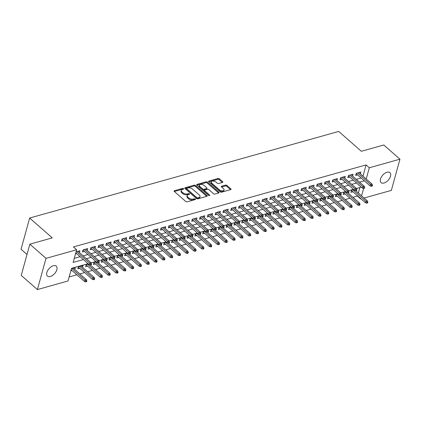 <?xml version="1.0" encoding="UTF-8"?>
<svg xmlns="http://www.w3.org/2000/svg" width="421" height="421" viewBox="0 0 421 421"><rect width="100%" height="100%" fill="white"/><g stroke="black" fill="none" stroke-linecap="round" stroke-linejoin="round"><path stroke-width="0.63" d="M183.572 188.655A0.716 0.384 15.4 0 0 182.593 188.413L174.452 190.697A1.021 0.553 15.4 0 0 174.105 190.981A1.021 0.553 15.4 0 0 174.32 191.466L185.745 201.485A1.021 0.553 15.4 0 0 187.145 201.827L195.286 199.549A0.716 0.384 15.4 0 0 195.528 199.349A0.716 0.384 15.4 0 0 195.376 199.007A0.716 0.384 15.4 0 0 194.397 198.77L193.344 199.065A3.268 1.763 15.4 0 1 188.861 197.97L187.908 197.133A3.268 1.763 15.4 0 1 187.213 195.581A3.268 1.763 15.4 0 1 188.329 194.665L189.382 194.37A0.716 0.384 15.4 0 0 189.629 194.17A0.716 0.384 15.4 0 0 189.476 193.834A0.716 0.384 15.4 0 0 188.492 193.592L187.44 193.886A3.268 1.763 15.4 0 1 182.961 192.792L182.009 191.955A3.268 1.763 15.4 0 1 181.309 190.403A3.268 1.763 15.4 0 1 182.43 189.487L183.482 189.192A0.716 0.384 15.4 0 0 183.724 188.992A0.716 0.384 15.4 0 0 183.572 188.655M183.035 189.318A0.716 0.384 15.4 0 0 182.361 189.261L174.357 191.502M194.839 199.675A0.716 0.384 15.4 0 0 194.165 199.612L193.113 199.907L193.344 199.065M188.94 194.497A0.716 0.384 15.4 0 0 188.261 194.434L187.208 194.728L187.44 193.886M384.02 183.024A6.657 3.742 -48.7 0 1 381.116 182.63A6.657 3.742 -48.7 0 1 381.342 177.057A6.657 3.742 -48.7 0 1 386.994 172.231A6.657 3.742 -48.7 0 1 389.893 172.626A6.657 3.742 -48.7 0 1 389.667 178.199A6.657 3.742 -48.7 0 1 384.02 183.024M50.357 276.513A6.657 3.742 -48.7 0 1 47.457 276.118A6.657 3.742 -48.7 0 1 47.684 270.545A6.657 3.742 -48.7 0 1 53.335 265.719A6.657 3.742 -48.7 0 1 56.235 266.114A6.657 3.742 -48.7 0 1 56.009 271.687A6.657 3.742 -48.7 0 1 50.357 276.513M222.483 182.419A1.021 0.553 15.4 0 0 222.83 182.13A1.021 0.553 15.4 0 0 222.609 181.646L219.409 178.836A1.021 0.553 15.4 0 0 218.004 178.493L208.969 181.025A1.021 0.553 15.4 0 0 208.616 181.309A1.021 0.553 15.4 0 0 208.837 181.798L220.257 191.818A1.021 0.553 15.4 0 0 221.656 192.16L230.697 189.629A1.021 0.553 15.4 0 0 231.045 189.339A1.021 0.553 15.4 0 0 230.829 188.855L226.961 185.461A1.021 0.553 15.4 0 0 225.556 185.119L221.688 186.203A1.021 0.553 15.4 0 0 221.341 186.487A1.021 0.553 15.4 0 0 221.557 186.971L223.477 188.655A2.731 1.473 15.4 0 1 224.061 189.955A2.731 1.473 15.4 0 1 222.141 190.824A2.731 1.473 15.4 0 1 219.378 189.803L211.858 183.209A2.731 1.473 15.4 0 1 211.274 181.909A2.731 1.473 15.4 0 1 213.194 181.041A2.731 1.473 15.4 0 1 215.957 182.061L217.21 183.161A1.021 0.553 15.4 0 0 218.61 183.503L222.483 182.419M88.073 263.688L71.523 268.33L68.034 280.981L37.401 289.564L21.239 275.387L29.838 244.175L52.272 237.886L29.649 218.036L338.721 131.436L361.35 151.286L383.789 144.998L399.95 159.18L391.351 190.392L364.076 198.033M29.838 244.175L46 258.352L76.633 249.769L73.149 262.425L83.363 259.562M362.997 176.141L366.086 164.927L73.401 246.932L76.633 249.769M366.086 164.927L369.317 167.763L399.95 159.18M195.581 185.508A1.021 0.553 15.4 0 0 194.181 185.166L185.14 187.703A1.021 0.553 15.4 0 0 184.793 187.987A1.021 0.553 15.4 0 0 185.008 188.471L196.433 198.491A1.021 0.553 15.4 0 0 197.833 198.833L206.874 196.302A1.021 0.553 15.4 0 0 207.221 196.018A1.021 0.553 15.4 0 0 207.006 195.533L195.581 185.508L195.349 186.356A1.021 0.553 15.4 0 0 193.949 186.014L185.045 188.503M197.054 184.361L206.095 181.83A1.021 0.553 15.4 0 1 207.495 182.172L218.915 192.192A1.021 0.553 15.4 0 1 219.136 192.681A1.021 0.553 15.4 0 1 218.783 192.965L214.915 194.049A1.021 0.553 15.4 0 1 213.515 193.707L208.884 189.645A1.021 0.553 15.4 0 0 207.485 189.303L204.916 190.018A1.021 0.553 15.4 0 0 204.569 190.303A1.021 0.553 15.4 0 0 204.785 190.792L209.605 195.023A0.716 0.384 15.4 0 1 209.758 195.36A0.716 0.384 15.4 0 1 209.258 195.591A0.716 0.384 15.4 0 1 208.537 195.323L196.923 185.135A1.021 0.553 15.4 0 1 196.702 184.651A1.021 0.553 15.4 0 1 197.054 184.361L196.86 185.072M353.74 189.597L351.556 190.208L350.977 192.318L352.93 191.771M345.93 191.787L343.752 192.397L343.173 194.507L345.125 193.96M338.126 193.97L335.947 194.581L335.363 196.691L337.321 196.144M330.322 196.16L328.143 196.77L327.559 198.88L329.517 198.333M322.518 198.344L320.339 198.959L319.755 201.064L321.712 200.517M314.713 200.533L312.535 201.143L311.95 203.254L313.908 202.706M306.909 202.722L304.725 203.332L304.146 205.437L306.104 204.89M299.105 204.906L296.921 205.516L296.342 207.627L298.3 207.079M291.3 207.095L289.116 207.706L288.538 209.816L290.49 209.263M283.496 209.279L281.312 209.89L280.733 212L282.686 211.453M275.687 211.468L273.508 212.079L272.929 214.189L274.881 213.642M267.882 213.652L265.704 214.263L265.119 216.373L267.077 215.826M260.078 215.841L257.899 216.452L257.315 218.562L259.273 218.015M252.274 218.025L250.095 218.641L249.511 220.746L251.469 220.199M244.469 220.215L242.285 220.825L241.707 222.935L243.664 222.388M236.665 222.404L234.481 223.014L233.902 225.119L235.86 224.572M228.861 224.588L226.677 225.198L226.098 227.308L228.056 226.761M221.057 226.777L218.873 227.387L218.294 229.498L220.246 228.945M213.252 228.961L211.068 229.571L210.489 231.682L212.442 231.134M205.443 231.15L203.264 231.76L202.685 233.871L204.638 233.323M197.638 233.334L195.46 233.944L194.876 236.055L196.833 235.507M189.834 235.523L187.655 236.134L187.071 238.244L189.029 237.697M182.03 237.707L179.851 238.323L179.267 240.428L181.225 239.881M174.226 239.896L172.042 240.507L171.463 242.617L173.42 242.07M166.421 242.086L164.237 242.696L163.658 244.801L165.616 244.254M158.617 244.269L156.433 244.88L155.854 246.99L157.807 246.443M150.813 246.459L148.629 247.069L148.05 249.179L150.002 248.627M143.008 248.643L140.825 249.253L140.246 251.363L142.198 250.816M135.199 250.832L133.02 251.442L132.441 253.553L134.394 253.005M127.395 253.016L125.216 253.631L124.632 255.736L126.589 255.189M119.59 255.205L117.412 255.815L116.828 257.926L118.785 257.378M111.786 257.389L109.607 258.005L109.023 260.11L110.981 259.562M103.982 259.578L101.798 260.189L101.219 262.299L103.177 261.751M96.177 261.767L93.994 262.378L93.415 264.483L95.372 263.935M88.373 263.951L86.189 264.562L85.61 266.672L87.563 266.125M82.569 267.261L83.069 265.44L78.385 266.751L77.806 268.861L79.758 268.309M79.406 252.579L79.911 250.753L76.064 251.832M87.215 250.39L87.715 248.569L83.032 249.879L82.453 251.99L84.405 251.442M95.02 248.201L95.52 246.38L90.836 247.69L90.257 249.8L92.215 249.253M102.824 246.017L103.324 244.191L98.64 245.506L98.061 247.616L100.019 247.064M110.628 243.827L111.128 242.007L106.45 243.317L105.866 245.427L107.823 244.88M118.433 241.643L118.933 239.817L114.254 241.133L113.67 243.238L115.628 242.691M126.237 239.454L126.742 237.633L122.058 238.944L121.474 241.054L123.432 240.507M134.041 237.27L134.546 235.444L129.863 236.76L129.279 238.865L131.236 238.318M141.845 235.081L142.351 233.26L137.667 234.571L137.088 236.681L139.041 236.134M149.655 232.897L150.155 231.071L145.471 232.381L144.892 234.492L146.845 233.944M157.459 230.708L157.959 228.887L153.276 230.198L152.697 232.308L154.649 231.76M165.264 228.519L165.763 226.698L161.08 228.008L160.501 230.119L162.459 229.571M173.068 226.335L173.568 224.509L168.884 225.824L168.305 227.935L170.263 227.382M180.872 224.146L181.372 222.325L176.694 223.635L176.11 225.745L178.067 225.198M188.676 221.962L189.182 220.136L184.498 221.451L183.914 223.556L185.871 223.009M196.481 219.773L196.986 217.952L192.302 219.262L191.718 221.372L193.676 220.825M204.285 217.589L204.79 215.762L200.107 217.078L199.522 219.183L201.48 218.636M212.089 215.399L212.594 213.579L207.911 214.889L207.332 216.999L209.284 216.452M219.899 213.215L220.399 211.389L215.715 212.7L215.136 214.81L217.089 214.263M227.703 211.026L228.203 209.205L223.519 210.516L222.941 212.626L224.893 212.073M235.507 208.837L236.007 207.016L231.324 208.327L230.745 210.437L232.702 209.89M243.312 206.653L243.812 204.827L239.128 206.143L238.549 208.253L240.507 207.7M251.116 204.464L251.616 202.643L246.938 203.953L246.353 206.064L248.311 205.516M258.92 202.28L259.425 200.454L254.742 201.77L254.158 203.875L256.115 203.327M266.725 200.091L267.23 198.27L262.546 199.58L261.962 201.691L263.92 201.143M274.529 197.907L275.034 196.081L270.35 197.396L269.772 199.501L271.724 198.954M282.333 195.718L282.838 193.897L278.155 195.207L277.576 197.317L279.528 196.77M290.143 193.534L290.643 191.708L285.959 193.018L285.38 195.128L287.332 194.581M297.947 191.345L298.447 189.524L293.763 190.834L293.184 192.944L295.137 192.392M305.751 189.155L306.251 187.334L301.568 188.645L300.989 190.755L302.946 190.208M313.556 186.971L314.055 185.145L309.372 186.461L308.793 188.566L310.751 188.019M321.36 184.782L321.86 182.961L317.181 184.272L316.597 186.382L318.555 185.835M329.164 182.598L329.669 180.772L324.986 182.088L324.402 184.193L326.359 183.645M336.968 180.409L337.474 178.588L332.79 179.899L332.206 182.009L334.163 181.462M344.773 178.225L345.278 176.399L340.594 177.715L340.015 179.82L341.968 179.272M352.577 176.036L353.082 174.215L348.399 175.525L347.82 177.636L349.772 177.088M74.264 258.368L80.132 256.726M83.169 255.873L87.936 254.537M90.973 253.689L95.741 252.353M98.777 251.5L103.55 250.163M106.581 249.316L111.355 247.974M114.386 247.127L119.159 245.79M122.19 244.938L126.963 243.601M129.994 242.754L134.767 241.417M137.804 240.565L142.572 239.228M145.608 238.381L150.376 237.044M153.412 236.192L158.18 234.855M161.217 234.008L165.985 232.671M169.021 231.818L173.794 230.482M176.825 229.629L181.598 228.293M184.63 227.445L189.403 226.109M192.434 225.256L197.207 223.919M200.238 223.072L205.011 221.735M208.048 220.883L212.815 219.546M215.852 218.699L220.62 217.362M223.656 216.51L228.424 215.173M231.461 214.326L236.234 212.989M239.265 212.137L244.038 210.8M247.069 209.947L251.842 208.611M254.873 207.763L259.646 206.427M262.678 205.574L267.451 204.238M270.482 203.39L275.255 202.054M278.292 201.201L283.059 199.864M286.096 199.017L290.864 197.681M293.9 196.828L298.668 195.491M301.704 194.644L306.477 193.307M309.509 192.455L314.282 191.118M317.313 190.266L322.086 188.929M325.117 188.082L329.89 186.745M332.922 185.893L337.695 184.556M340.726 183.709L345.499 182.372M348.535 181.519L353.303 180.183M356.34 179.335L361.107 177.999M75.485 253.942L76.601 253.626M360.387 173.852L360.886 172.026L356.203 173.336L355.624 175.446L357.576 174.899M69.155 276.929L76.832 274.776M79.864 273.924L84.637 272.587M87.668 271.74L92.441 270.403M95.472 269.551L100.245 268.214M103.282 267.367L108.05 266.03M111.086 265.177L115.854 263.841M118.89 262.993L123.658 261.657M126.695 260.804L131.468 259.468M134.499 258.615L139.272 257.278M142.303 256.431L147.076 255.094M150.108 254.242L154.881 252.905M157.912 252.058L162.685 250.721M165.716 249.869L170.489 248.532M173.526 247.685L178.293 246.348M181.33 245.496L186.098 244.159M189.134 243.312L193.902 241.975M196.939 241.122L201.712 239.786M204.743 238.933L209.516 237.597M212.547 236.749L217.32 235.413M220.351 234.56L225.124 233.223M228.156 232.376L232.929 231.04M235.965 230.187L240.733 228.85M243.77 228.003L248.537 226.666M251.574 225.814L256.342 224.477M259.378 223.63L264.146 222.288M267.182 221.441L271.955 220.104M274.987 219.252L279.76 217.915M282.791 217.068L287.564 215.731M290.595 214.878L295.368 213.542M298.4 212.694L303.173 211.358M306.209 210.505L310.977 209.169M314.013 208.321L318.781 206.985M321.818 206.132L326.585 204.795M329.622 203.948L334.395 202.606M337.426 201.759L342.199 200.422M345.231 199.57L350.004 198.233M353.035 197.386L357.571 195.839M358.35 193.013L359.855 187.54M70.839 270.814L71.954 270.498M74.759 269.451L75.264 267.624L71.417 268.703M29.649 218.036L21.05 249.248L27.002 254.468M37.401 289.564L46 258.352M361.039 198.886L360.718 198.975L360.802 198.675M357.487 196.139L360.718 198.975M361.244 187.15L356.44 188.497M353.44 189.334L348.635 190.681M345.636 191.523L340.831 192.871M337.831 193.713L333.027 195.055M330.027 195.897L325.223 197.244M322.218 198.086L317.418 199.428M314.413 200.27L309.614 201.617M306.609 202.459L301.81 203.806M298.805 204.643L294.005 205.99M291 206.832L286.196 208.179M283.196 209.016L278.392 210.363M275.392 211.205L270.587 212.552M267.588 213.394L262.783 214.736M259.783 215.578L254.979 216.926M251.974 217.768L247.174 219.109M244.169 219.951L239.37 221.299M236.365 222.141L231.566 223.488M228.561 224.325L223.761 225.672M220.757 226.514L215.952 227.861M212.952 228.703L208.148 230.045M205.148 230.887L200.343 232.234M197.344 233.076L192.539 234.418M189.539 235.26L184.735 236.607M181.73 237.449L176.931 238.791M173.926 239.633L169.126 240.98M166.121 241.822L161.322 243.17M158.317 244.006L153.512 245.354M150.513 246.196L145.708 247.543M142.708 248.385L137.904 249.727M134.904 250.569L130.1 251.916M127.1 252.758L122.295 254.1M119.296 254.942L114.491 256.289M111.486 257.131L106.687 258.473M103.682 259.315L98.882 260.662M95.877 261.504L91.078 262.851M361.581 195.849L363.612 188.471M366.228 178.978L369.317 167.763M86.4 258.71L91.173 257.373M94.204 256.526L98.977 255.184M102.008 254.337L106.781 253M109.813 252.147L114.586 250.811M117.617 249.963L122.39 248.627M125.426 247.774L130.194 246.438M133.231 245.59L137.999 244.254M141.035 243.401L145.803 242.064M148.839 241.217L153.612 239.881M156.644 239.028L161.417 237.691M164.448 236.839L169.221 235.502M172.252 234.655L177.025 233.318M180.056 232.466L184.83 231.129M187.861 230.282L192.634 228.945M195.67 228.093L200.438 226.756M203.475 225.909L208.242 224.572M211.279 223.719L216.047 222.383M219.083 221.535L223.856 220.199M226.887 219.346L231.661 218.01M234.692 217.157L239.465 215.82M242.496 214.973L247.269 213.636M250.3 212.784L255.073 211.447M258.105 210.6L262.878 209.263M265.914 208.411L270.682 207.074M273.718 206.227L278.486 204.89M281.523 204.038L286.291 202.701M289.327 201.854L294.1 200.517M297.131 199.665L301.904 198.328M304.936 197.475L309.709 196.139M312.74 195.291L317.513 193.955M320.544 193.102L325.317 191.765M328.348 190.918L333.122 189.582M336.158 188.729L340.926 187.392M343.962 186.545L348.73 185.208M351.767 184.356L356.534 183.019M359.571 182.172L364.344 180.835M181.309 190.403L181.077 191.245A3.268 1.763 15.4 0 0 181.777 192.802L182.009 191.955M187.208 194.728A3.268 1.763 15.4 0 1 182.725 193.634L181.777 192.802M187.213 195.581L186.982 196.423A3.268 1.763 15.4 0 0 187.677 197.981L187.908 197.133M193.113 199.907A3.268 1.763 15.4 0 1 188.629 198.812L187.677 197.981M206.732 196.339L195.349 186.356M186.871 188.245A0.716 0.384 15.4 0 0 186.629 188.445A0.716 0.384 15.4 0 0 186.782 188.782L196.807 197.581A0.716 0.384 15.4 0 0 197.786 197.817L198.896 197.507A3.268 1.763 15.4 0 0 200.017 196.596A3.268 1.763 15.4 0 0 199.317 195.039L192.465 189.029A3.268 1.763 15.4 0 0 187.982 187.934L186.871 188.245M186.629 188.445L186.392 189.287A0.716 0.384 15.4 0 0 186.545 189.629L186.782 188.782M200.017 196.596L199.786 197.438A3.268 1.763 15.4 0 1 198.665 198.354L197.554 198.665A0.716 0.384 15.4 0 1 196.575 198.423L186.545 189.629M196.96 185.166L205.858 182.672L206.095 181.83M218.646 193.002L207.264 183.014A1.021 0.553 15.4 0 0 205.858 182.672M204.569 190.303L204.332 191.15A1.021 0.553 15.4 0 0 204.553 191.634L209.026 195.56M204.074 185.424A2.731 1.473 15.4 0 0 201.312 184.403A2.731 1.473 15.4 0 0 199.396 185.272A2.731 1.473 15.4 0 0 199.975 186.571L202.627 188.897A1.021 0.553 15.4 0 0 204.027 189.24L206.595 188.519A1.021 0.553 15.4 0 0 206.943 188.234A1.021 0.553 15.4 0 0 206.727 187.75L204.074 185.424M199.396 185.272L199.165 186.119A2.731 1.473 15.4 0 0 199.743 187.419L199.975 186.571M206.943 188.234L206.711 189.076A1.021 0.553 15.4 0 1 206.364 189.366L203.796 190.082A1.021 0.553 15.4 0 1 202.396 189.739L199.743 187.419M211.274 181.909L211.042 182.751A2.731 1.473 15.4 0 0 211.626 184.051L211.858 183.209M224.061 189.955L223.83 190.797A2.731 1.473 15.4 0 1 221.909 191.671A2.731 1.473 15.4 0 1 219.146 190.65L211.626 184.051M230.561 189.666L226.724 186.303A1.021 0.553 15.4 0 0 225.324 185.961L221.593 187.008M222.341 182.456L219.173 179.678A1.021 0.553 15.4 0 0 217.773 179.335L208.874 181.83M85.831 281.891L86.61 281.67L86.842 280.828L86.063 281.049L85.831 281.891L84.584 281.581L85.005 280.06L86.41 279.665L73.307 268.172M86.063 281.049L71.902 268.566M84.584 281.581L71.123 269.766M86.41 279.665L86.842 280.828M75.769 252.895L89.231 264.709L89.652 263.188L76.548 251.695M90.71 264.178L90.478 265.019L91.257 264.798L91.489 263.956L90.71 264.178L89.652 263.188L91.057 262.793L77.953 251.3M89.231 264.709L90.478 265.019M91.489 263.956L91.057 262.793M93.636 279.702L94.415 279.486L94.651 278.644L93.867 278.86L93.636 279.702L92.388 279.391L92.809 277.871L94.215 277.481L81.111 265.988M93.867 278.86L79.706 266.377M92.388 279.391L78.306 267.035M94.215 277.481L94.651 278.644M101.44 277.518L102.219 277.297L102.456 276.455L101.671 276.676L101.44 277.518L100.193 277.202L100.614 275.687L102.019 275.292L90.241 264.962M101.671 276.676L87.51 264.193M100.193 277.202L86.11 264.851M102.019 275.292L102.456 276.455M109.244 275.329L110.028 275.113L110.26 274.266L109.476 274.487L109.244 275.329L108.002 275.018L108.418 273.497L109.823 273.108L98.046 262.772M109.476 274.487L95.32 262.004M108.002 275.018L93.915 262.662M109.823 273.108L110.26 274.266M117.049 273.145L117.833 272.924L118.064 272.082L117.285 272.298L117.049 273.145L115.807 272.829L116.222 271.313L117.627 270.919L105.85 260.588M117.285 272.298L103.124 259.82M115.807 272.829L101.719 260.473M117.627 270.919L118.064 272.082M82.953 250.163L97.035 262.52L97.456 261.004L84.353 249.511M98.514 261.988L98.282 262.83L99.061 262.615L99.298 261.773L98.514 261.988L97.456 261.004L98.861 260.61L85.758 249.116M97.035 262.52L98.282 262.83M99.298 261.773L98.861 260.61M90.757 247.98L104.845 260.336L105.261 258.815L92.162 247.322M106.318 259.804L106.087 260.646L106.871 260.425L107.102 259.583L106.318 259.804L105.261 258.815L106.666 258.42L93.567 246.927M104.845 260.336L106.087 260.646M107.102 259.583L106.666 258.42M98.561 245.79L112.649 258.147L113.065 256.626L99.966 245.133M114.123 257.615L113.891 258.457L114.675 258.241L114.907 257.394L114.123 257.615L113.065 256.626L114.47 256.236L101.372 244.743M112.649 258.147L113.891 258.457M114.907 257.394L114.47 256.236M106.371 243.606L120.453 255.957L120.869 254.442L107.771 242.949M121.932 255.426L121.695 256.273L122.479 256.052L122.711 255.21L121.932 255.426L120.869 254.442L122.274 254.047L109.176 242.554M120.453 255.957L121.695 256.273M122.711 255.21L122.274 254.047M124.858 270.956L125.637 270.74L125.868 269.893L125.09 270.114L124.858 270.956L123.611 270.645L124.027 269.124L125.432 268.73L113.654 258.399M125.09 270.114L110.928 257.631M123.611 270.645L109.528 258.289M125.432 268.73L125.868 269.893M114.175 241.417L128.258 253.774L128.673 252.253L115.575 240.759M129.736 253.242L129.505 254.084L130.284 253.868L130.515 253.021L129.736 253.242L128.673 252.253L130.078 251.863L116.98 240.365M128.258 253.774L129.505 254.084M130.515 253.021L130.078 251.863M132.662 268.772L133.441 268.551L133.673 267.709L132.894 267.924L132.662 268.772L131.415 268.456L131.831 266.94L133.236 266.546L121.459 256.21M132.894 267.924L118.733 255.447M131.415 268.456L117.333 256.1M133.236 266.546L133.673 267.709M121.979 239.228L136.062 251.584L136.478 250.069L123.379 238.575M137.541 251.053L137.309 251.9L138.088 251.679L138.32 250.837L137.541 251.053L136.478 250.069L137.883 249.674L124.784 238.181M136.062 251.584L137.309 251.9M138.32 250.837L137.883 249.674M140.467 266.582L141.245 266.361L141.477 265.519L140.698 265.74L140.467 266.582L139.219 266.272L139.64 264.751L141.04 264.356L129.263 254.026M140.698 265.74L126.537 253.258M139.219 266.272L125.137 253.916M141.04 264.356L141.477 265.519M129.784 237.044L143.866 249.4L144.287 247.88L131.184 236.386M145.345 248.869L145.113 249.711L145.892 249.495L146.124 248.648L145.345 248.869L144.287 247.88L145.692 247.485L132.589 235.992M143.866 249.4L145.113 249.711M146.124 248.648L145.692 247.485M148.271 264.393L149.05 264.178L149.281 263.335L148.502 263.551L148.271 264.393L147.024 264.083L147.445 262.567L148.85 262.172L137.072 251.837M148.502 263.551L134.341 251.074M147.024 264.083L132.941 251.726M148.85 262.172L149.281 263.335M137.588 234.855L151.671 247.211L152.092 245.696L138.988 234.202M153.149 246.68L152.918 247.527L153.697 247.306L153.928 246.464L153.149 246.68L152.092 245.696L153.497 245.301L140.393 233.808M151.671 247.211L152.918 247.527M153.928 246.464L153.497 245.301M156.075 262.209L156.854 261.988L157.086 261.146L156.307 261.367L156.075 262.209L154.828 261.899L155.249 260.378L156.654 259.983L144.877 249.653M156.307 261.367L142.145 248.885M154.828 261.899L140.746 249.542M156.654 259.983L157.086 261.146M163.88 260.02L164.658 259.804L164.895 258.962L164.111 259.178L163.88 260.02L162.632 259.71L163.053 258.189L164.458 257.799L152.681 247.464M164.111 259.178L149.95 246.695M162.632 259.71L148.55 247.353M164.458 257.799L164.895 258.962M171.684 257.836L172.468 257.615L172.699 256.773L171.915 256.994L171.684 257.836L170.442 257.52L170.858 256.005L172.263 255.61L160.485 245.28M171.915 256.994L157.759 244.512M170.442 257.52L156.354 245.169M172.263 255.61L172.699 256.773M179.488 255.647L180.272 255.431L180.504 254.584L179.72 254.805L179.488 255.647L178.246 255.337L178.662 253.816L180.067 253.426L168.289 243.091M179.72 254.805L165.564 242.322M178.246 255.337L164.158 242.98M180.067 253.426L180.504 254.584M187.292 253.463L188.076 253.242L188.308 252.4L187.529 252.616L187.292 253.463L186.05 253.147L186.466 251.632L187.871 251.237L176.094 240.907M187.529 252.616L173.368 240.138M186.05 253.147L171.968 240.791M187.871 251.237L188.308 252.4M195.102 251.274L195.881 251.058L196.112 250.211L195.333 250.432L195.102 251.274L193.855 250.963L194.27 249.442L195.676 249.048L183.898 238.718M195.333 250.432L181.172 237.949M193.855 250.963L179.772 238.607M195.676 249.048L196.112 250.211M202.906 249.09L203.685 248.869L203.917 248.027L203.138 248.243L202.906 249.09L201.659 248.774L202.075 247.259L203.48 246.864L191.702 236.528M203.138 248.243L188.976 235.765M201.659 248.774L187.577 236.418M203.48 246.864L203.917 248.027M210.71 246.901L211.489 246.68L211.721 245.838L210.942 246.059L210.71 246.901L209.463 246.59L209.884 245.069L211.289 244.675L199.512 234.344M210.942 246.059L196.781 233.576M209.463 246.59L195.381 234.234M211.289 244.675L211.721 245.838M218.515 244.712L219.294 244.496L219.525 243.654L218.746 243.87L218.515 244.712L217.268 244.401L217.689 242.885L219.094 242.491L207.316 232.155M218.746 243.87L204.585 231.392M217.268 244.401L203.185 232.045M219.094 242.491L219.525 243.654M226.319 242.528L227.098 242.307L227.329 241.465L226.551 241.686L226.319 242.528L225.072 242.217L225.493 240.696L226.898 240.302L215.12 229.971M226.551 241.686L212.389 229.203M225.072 242.217L210.989 229.861M226.898 240.302L227.329 241.465M234.123 240.338L234.902 240.123L235.139 239.281L234.355 239.496L234.123 240.338L232.876 240.028L233.297 238.507L234.702 238.118L222.925 227.782M234.355 239.496L220.194 227.014M232.876 240.028L218.794 227.672M234.702 238.118L235.139 239.281M241.928 238.154L242.712 237.933L242.943 237.091L242.159 237.312L241.928 238.154L240.686 237.839L241.101 236.323L242.507 235.928L230.729 225.598M242.159 237.312L228.003 224.83M240.686 237.839L226.598 225.488M242.507 235.928L242.943 237.091M145.392 232.671L159.475 245.027L159.896 243.506L146.792 232.013M160.954 244.496L160.722 245.338L161.501 245.117L161.732 244.275L160.954 244.496L159.896 243.506L161.301 243.112L148.197 231.618M159.475 245.027L160.722 245.338M161.732 244.275L161.301 243.112M153.197 230.482L167.279 242.838L167.7 241.322L154.596 229.824M168.758 242.307L168.526 243.149L169.305 242.933L169.542 242.091L168.758 242.307L167.7 241.322L169.105 240.928L156.002 229.434M167.279 242.838L168.526 243.149M169.542 242.091L169.105 240.928M161.001 228.298L175.089 240.654L175.504 239.133L162.406 227.64M176.562 240.123L176.331 240.965L177.115 240.744L177.346 239.902L176.562 240.123L175.504 239.133L176.909 238.739L163.811 227.245M175.089 240.654L176.331 240.965M177.346 239.902L176.909 238.739M168.805 226.109L182.893 238.465L183.309 236.944L170.21 225.451M184.372 237.933L184.135 238.775L184.919 238.56L185.151 237.712L184.372 237.933L183.309 236.944L184.714 236.555L171.615 225.061M182.893 238.465L184.135 238.775M185.151 237.712L184.714 236.555M176.615 223.925L190.697 236.276L191.113 234.76L178.015 223.267M192.176 235.744L191.939 236.591L192.723 236.37L192.955 235.528L192.176 235.744L191.113 234.76L192.518 234.365L179.42 222.872M190.697 236.276L191.939 236.591M192.955 235.528L192.518 234.365M184.419 221.735L198.501 234.092L198.917 232.571L185.819 221.078M199.98 233.56L199.749 234.402L200.528 234.187L200.759 233.339L199.98 233.56L198.917 232.571L200.322 232.181L187.224 220.683M198.501 234.092L199.749 234.402M200.759 233.339L200.322 232.181M192.223 219.546L206.306 231.903L206.722 230.387L193.623 218.894M207.785 231.371L207.553 232.218L208.332 231.997L208.563 231.155L207.785 231.371L206.722 230.387L208.127 229.992L195.028 218.499M206.306 231.903L207.553 232.218M208.563 231.155L208.127 229.992M200.028 217.362L214.11 229.719L214.531 228.198L201.427 216.704M215.589 229.187L215.357 230.029L216.136 229.813L216.368 228.966L215.589 229.187L214.531 228.198L215.936 227.803L202.833 216.31M214.11 229.719L215.357 230.029M216.368 228.966L215.936 227.803M207.832 215.173L221.914 227.529L222.335 226.014L209.232 214.521M223.393 226.998L223.162 227.845L223.94 227.624L224.172 226.782L223.393 226.998L222.335 226.014L223.74 225.619L210.637 214.126M221.914 227.529L223.162 227.845M224.172 226.782L223.74 225.619M215.636 212.989L229.719 225.346L230.14 223.825L217.036 212.331M231.197 224.814L230.966 225.656L231.745 225.435L231.982 224.593L231.197 224.814L230.14 223.825L231.545 223.43L218.441 211.937M229.719 225.346L230.966 225.656M231.982 224.593L231.545 223.43M223.44 210.8L237.523 223.156L237.944 221.641L224.84 210.142M239.002 222.625L238.77 223.467L239.549 223.251L239.786 222.409L239.002 222.625L237.944 221.641L239.349 221.246L226.245 209.753M237.523 223.156L238.77 223.467M239.786 222.409L239.349 221.246M231.245 208.616L245.332 220.967L245.748 219.452L232.65 207.958M246.806 220.441L246.574 221.283L247.359 221.062L247.59 220.22L246.806 220.441L245.748 219.452L247.153 219.057L234.055 207.564M245.332 220.967L246.574 221.283M247.59 220.22L247.153 219.057M249.732 235.965L250.516 235.749L250.748 234.902L249.963 235.123L249.732 235.965L248.49 235.655L248.906 234.134L250.311 233.744L238.533 223.409M249.963 235.123L235.807 222.641M248.49 235.655L234.402 223.298M250.311 233.744L250.748 234.902M257.536 233.781L258.32 233.56L258.552 232.718L257.773 232.934L257.536 233.781L256.294 233.466L256.71 231.95L258.115 231.555L246.338 221.225M257.773 232.934L243.612 220.457M256.294 233.466L242.212 221.109M258.115 231.555L258.552 232.718M265.346 231.592L266.125 231.376L266.356 230.529L265.577 230.75L265.346 231.592L264.099 231.282L264.514 229.761L265.919 229.366L254.142 219.036M265.577 230.75L251.416 218.267M264.099 231.282L250.016 218.925M265.919 229.366L266.356 230.529M273.15 229.408L273.929 229.187L274.16 228.345L273.382 228.561L273.15 229.408L271.903 229.092L272.319 227.577L273.724 227.182L261.946 216.847M273.382 228.561L259.22 216.084M271.903 229.092L257.82 216.736M273.724 227.182L274.16 228.345M239.049 206.427L253.137 218.783L253.553 217.262L240.454 205.769M254.616 218.252L254.379 219.094L255.163 218.878L255.394 218.031L254.616 218.252L253.553 217.262L254.958 216.873L241.859 205.38M253.137 218.783L254.379 219.094M255.394 218.031L254.958 216.873M246.859 204.243L260.941 216.594L261.357 215.078L248.258 203.585M262.42 216.062L262.188 216.91L262.967 216.689L263.199 215.847L262.42 216.062L261.357 215.078L262.762 214.684L249.664 203.19M260.941 216.594L262.188 216.91M263.199 215.847L262.762 214.684M254.663 202.054L268.745 214.41L269.161 212.889L256.063 201.396M270.224 213.879L269.993 214.721L270.771 214.505L271.003 213.657L270.224 213.879L269.161 212.889L270.566 212.494L257.468 201.001M268.745 214.41L269.993 214.721M271.003 213.657L270.566 212.494M262.467 199.864L276.55 212.221L276.971 210.705L263.867 199.212M278.028 211.689L277.797 212.537L278.576 212.316L278.807 211.474L278.028 211.689L276.971 210.705L278.37 210.311L265.272 198.817M276.55 212.221L277.797 212.537M278.807 211.474L278.37 210.311M280.954 227.219L281.733 226.998L281.965 226.156L281.186 226.377L280.954 227.219L279.707 226.908L280.128 225.388L281.533 224.993L269.756 214.663M281.186 226.377L267.025 213.894M279.707 226.908L265.625 214.552M281.533 224.993L281.965 226.156M270.271 197.681L284.354 210.037L284.775 208.516L271.671 197.023M285.833 209.505L285.601 210.347L286.38 210.132L286.612 209.284L285.833 209.505L284.775 208.516L286.18 208.121L273.076 196.628M284.354 210.037L285.601 210.347M286.612 209.284L286.18 208.121M288.759 225.03L289.537 224.814L289.769 223.972L288.99 224.188L288.759 225.03L287.511 224.719L287.932 223.204L289.338 222.809L277.56 212.473M288.99 224.188L274.829 211.71M287.511 224.719L273.429 212.363M289.338 222.809L289.769 223.972M278.076 195.491L292.158 207.848L292.579 206.332L279.476 194.839M293.637 207.316L293.405 208.163L294.184 207.942L294.416 207.1L293.637 207.316L292.579 206.332L293.984 205.937L280.881 194.444M292.158 207.848L293.405 208.163M294.416 207.1L293.984 205.937M296.563 222.846L297.342 222.625L297.573 221.783L296.794 222.004L296.563 222.846L295.316 222.535L295.737 221.014L297.142 220.62L285.364 210.29M296.794 222.004L282.633 209.521M295.316 222.535L281.233 210.179M297.142 220.62L297.573 221.783M285.88 193.307L299.962 205.664L300.383 204.143L287.28 192.65M301.441 205.132L301.21 205.974L301.989 205.753L302.225 204.911L301.441 205.132L300.383 204.143L301.789 203.748L288.685 192.255M299.962 205.664L301.21 205.974M302.225 204.911L301.789 203.748M304.367 220.657L305.146 220.441L305.383 219.594L304.599 219.815L304.367 220.657L303.12 220.346L303.541 218.825L304.946 218.436L293.169 208.1M304.599 219.815L290.437 207.332M303.12 220.346L289.038 207.99M304.946 218.436L305.383 219.594M293.684 191.118L307.767 203.475L308.188 201.959L295.089 190.46M309.246 202.943L309.014 203.785L309.798 203.569L310.03 202.727L309.246 202.943L308.188 201.959L309.593 201.564L296.489 190.071M307.767 203.475L309.014 203.785M310.03 202.727L309.593 201.564M312.172 218.473L312.956 218.252L313.187 217.41L312.403 217.625L312.172 218.473L310.93 218.157L311.345 216.641L312.75 216.247L300.973 205.916M312.403 217.625L298.247 205.148M310.93 218.157L296.842 205.806M312.75 216.247L313.187 217.41M301.489 188.934L315.576 201.285L315.992 199.77L302.894 188.276M317.05 200.759L316.818 201.601L317.602 201.38L317.834 200.538L317.05 200.759L315.992 199.77L317.397 199.375L304.299 187.882M315.576 201.285L316.818 201.601M317.834 200.538L317.397 199.375M319.976 216.283L320.76 216.068L320.991 215.22L320.213 215.441L319.976 216.283L318.734 215.973L319.15 214.452L320.555 214.063L308.777 203.727M320.213 215.441L306.051 202.959M318.734 215.973L304.646 203.617M320.555 214.063L320.991 215.22M309.298 186.745L323.381 199.101L323.796 197.581L310.698 186.087M324.859 198.57L324.623 199.412L325.407 199.196L325.638 198.349L324.859 198.57L323.796 197.581L325.201 197.191L312.103 185.698M323.381 199.101L324.623 199.412M325.638 198.349L325.201 197.191M327.78 214.1L328.564 213.879L328.796 213.037L328.017 213.252L327.78 214.1L326.538 213.784L326.954 212.268L328.359 211.874L316.581 201.543M328.017 213.252L313.856 200.775M326.538 213.784L312.456 201.427M328.359 211.874L328.796 213.037M317.102 184.556L331.185 196.912L331.601 195.397L318.502 183.903M332.664 196.381L332.432 197.228L333.211 197.007L333.443 196.165L332.664 196.381L331.601 195.397L333.006 195.002L319.907 183.509M331.185 196.912L332.432 197.228M333.443 196.165L333.006 195.002M335.59 211.91L336.368 211.695L336.6 210.847L335.821 211.068L335.59 211.91L334.342 211.6L334.758 210.079L336.163 209.684L324.386 199.354M335.821 211.068L321.66 198.586M334.342 211.6L320.26 199.244M336.163 209.684L336.6 210.847M324.907 182.372L338.989 194.728L339.405 193.207L326.307 181.714M340.468 194.197L340.236 195.039L341.015 194.823L341.247 193.976L340.468 194.197L339.405 193.207L340.81 192.813L327.712 181.319M338.989 194.728L340.236 195.039M341.247 193.976L340.81 192.813M343.394 209.726L344.173 209.505L344.404 208.663L343.625 208.879L343.394 209.726L342.147 209.411L342.562 207.895L343.968 207.5L332.19 197.165M343.625 208.879L329.464 196.402M342.147 209.411L328.064 197.054M343.968 207.5L344.404 208.663M332.711 180.183L346.793 192.539L347.214 191.023L334.111 179.53M348.272 192.008L348.041 192.855L348.82 192.634L349.051 191.792L348.272 192.008L347.214 191.023L348.62 190.629L335.516 179.135M346.793 192.539L348.041 192.855M349.051 191.792L348.62 190.629M351.198 207.537L351.977 207.316L352.209 206.474L351.43 206.695L351.198 207.537L349.951 207.227L350.372 205.706L351.777 205.311L340 194.981M351.43 206.695L337.268 194.213M349.951 207.227L335.869 194.87M351.777 205.311L352.209 206.474M340.515 177.999L354.598 190.355L355.019 188.834L341.915 177.341M356.077 189.824L355.845 190.666L356.624 190.45L356.855 189.603L356.077 189.824L355.019 188.834L356.424 188.44L343.32 176.946M354.598 190.355L355.845 190.666M356.855 189.603L356.424 188.44M359.002 205.348L359.781 205.132L360.013 204.29L359.234 204.506L359.002 205.348L357.755 205.038L358.176 203.522L359.581 203.127L347.804 192.792M359.234 204.506L345.073 192.023M357.755 205.038L343.673 192.681M359.581 203.127L360.013 204.29M348.32 175.81L362.402 188.166L362.823 186.65L349.719 175.157M363.881 187.634L363.649 188.482L364.428 188.261L364.66 187.419L363.881 187.634L362.823 186.65L364.228 186.256L351.125 174.762M362.402 188.166L363.649 188.482M364.66 187.419L364.228 186.256M366.807 203.164L367.586 202.943L367.822 202.101L367.038 202.322L366.807 203.164L365.56 202.854L365.981 201.333L367.386 200.938L355.608 190.608M367.038 202.322L352.877 189.839M365.56 202.854L351.477 190.497M367.386 200.938L367.822 202.101M356.124 173.626L370.206 185.982L370.627 184.461L357.524 172.968M371.685 185.45L371.454 186.292L372.232 186.071L372.469 185.229L371.685 185.45L370.627 184.461L372.032 184.066L358.929 172.573M370.206 185.982L371.454 186.292M372.469 185.229L372.032 184.066M182.361 189.261L182.593 188.413M194.165 199.612L194.397 198.77M188.261 194.434L188.492 193.592M182.725 193.634L182.961 192.792M188.629 198.812L188.861 197.97M174.257 191.408L174.452 190.697M206.785 196.328L207.006 195.533M184.945 188.408L185.14 187.703M193.949 186.014L194.181 185.166M196.575 198.423L196.807 197.581M197.554 198.665L197.786 197.817M198.665 198.354L198.896 197.507M207.264 183.014L207.495 182.172M218.699 192.986L218.915 192.192M204.553 191.634L204.785 190.792M209.453 195.576L209.605 195.023M202.396 189.739L202.627 188.897M203.796 190.082L204.027 189.24M206.364 189.366L206.595 188.519M219.146 190.65L219.378 189.803M221.493 186.913L221.688 186.203M225.324 185.961L225.556 185.119M226.724 186.303L226.961 185.461M230.608 189.65L230.829 188.855M208.769 181.735L208.969 181.025M217.773 179.335L218.004 178.493M219.173 179.678L219.409 178.836M222.393 182.44L222.609 181.646"/></g></svg>
